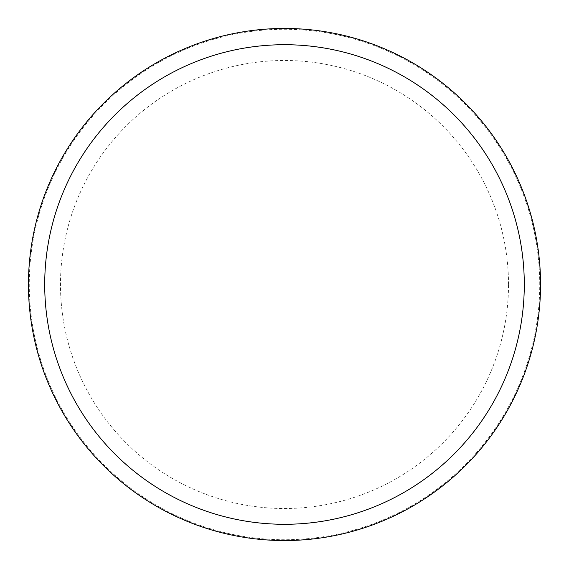 <?xml version="1.0" encoding="UTF-8"?>
<svg xmlns="http://www.w3.org/2000/svg" width="569" height="569" viewBox="0 0 569 569"><rect width="100%" height="100%" fill="white"/><g stroke="black" fill="none" stroke-linecap="round" stroke-linejoin="round"><path stroke-width="0.43" stroke-dasharray="2.85 2.13" d="M540.55 284.5A256.05 256.05 0 0 0 284.5 28.45A256.05 256.05 0 0 0 28.45 284.5A256.05 256.05 0 0 0 284.5 540.55A256.05 256.05 0 0 0 540.55 284.5A256.05 256.05 0 0 0 284.5 28.45A256.05 256.05 0 0 0 28.45 284.5A256.05 256.05 0 0 0 284.5 540.55A256.05 256.05 0 0 0 540.55 284.5A256.05 256.05 0 0 0 284.5 28.45A256.05 256.05 0 0 0 28.45 284.5A256.05 256.05 0 0 0 284.5 540.55A256.05 256.05 0 0 0 540.55 284.5M539.739 284.5A255.239 255.239 0 0 0 284.5 29.261A255.239 255.239 0 0 0 29.261 284.5A255.239 255.239 0 0 0 284.5 539.739A255.239 255.239 0 0 0 539.739 284.5M508.515 284.5A224.015 224.015 0 0 0 284.5 60.485A224.015 224.015 0 0 0 60.485 284.5A224.015 224.015 0 0 0 284.5 508.515A224.015 224.015 0 0 0 508.515 284.5"/><path stroke-width="0.85" d="M540.55 284.5A256.05 256.05 0 0 0 284.5 28.45A256.05 256.05 0 0 0 28.45 284.5A256.05 256.05 0 0 0 284.5 540.55A256.05 256.05 0 0 0 540.55 284.5M524.291 284.5A239.791 239.791 0 0 0 284.5 44.709A239.791 239.791 0 0 0 44.709 284.5A239.791 239.791 0 0 0 284.5 524.291A239.791 239.791 0 0 0 524.291 284.5"/></g></svg>
